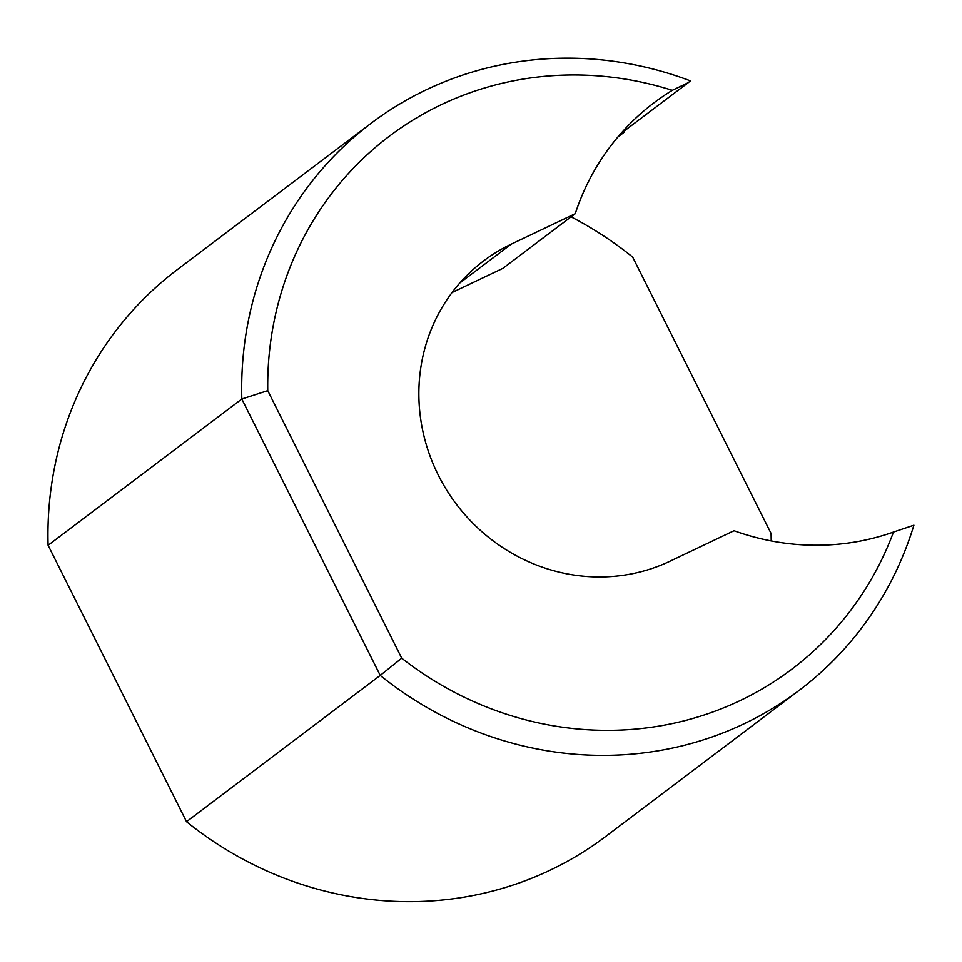 <?xml version="1.0" encoding="UTF-8"?>
<svg xmlns="http://www.w3.org/2000/svg" width="962" height="962" viewBox="0 0 962 962"><rect width="100%" height="100%" fill="white"/><g stroke="black" fill="none" stroke-linecap="round" stroke-linejoin="round"><path stroke-width="1.44" d="M799.29 690.271L605.579 836.567A355.255 336.664 -127.1 0 1 186.52 821.704L380.23 675.42A355.255 336.664 52.9 0 0 799.29 690.271A355.255 336.664 52.9 0 0 913.9 525.216L893.506 532.058A248.677 235.666 -127.1 0 1 826.178 545.045A248.677 235.666 -127.1 0 1 734.03 530.747L670.021 561.207A177.633 168.326 -127.1 0 1 438.311 475.144A177.633 168.326 -127.1 0 1 483.585 260.918A177.633 168.326 -127.1 0 1 511.243 244.144L575.252 213.684A248.677 235.666 -127.1 0 1 620.382 134.079A248.677 235.666 -127.1 0 1 654.016 102.766A248.677 235.666 -127.1 0 1 672.306 90.32A333.946 316.462 -127.1 0 0 267.749 390.644L241.823 399.014L380.23 675.42L401.719 658.188L267.749 390.644M452.08 292.52L502.837 268.374L575.252 213.684M893.506 532.058A333.946 316.462 -127.1 0 1 401.719 658.188M48.1 545.298L241.823 399.014A355.255 336.664 52.9 0 1 371.116 123.268L177.393 269.552A355.255 336.664 -127.1 0 0 48.1 545.298L186.52 821.704M771.211 540.957A355.255 336.664 -127.1 0 0 771.079 533.477L632.659 257.07A355.255 336.664 -127.1 0 0 571.067 216.847M620.827 133.574L688.215 82.684L672.306 90.32M688.215 82.684L690.427 80.868A355.255 336.664 52.9 0 0 371.116 123.268M623.568 131.505A355.255 336.664 -127.1 0 1 624.627 131.902L617.857 137.025M620.61 133.814L624.627 131.902M459.884 282.924L511.243 244.144"/></g></svg>
